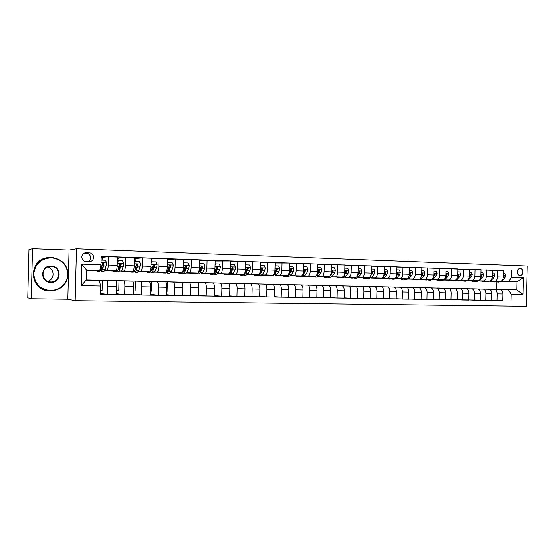 <?xml version="1.0" encoding="UTF-8"?>
<svg xmlns="http://www.w3.org/2000/svg" width="555" height="555" viewBox="0 0 555 555"><rect width="100%" height="100%" fill="white"/><g stroke="black" fill="none" stroke-linecap="round" stroke-linejoin="round"><path stroke-width="0.83" d="M520.215 268.447L520.077 268.447C516.559 268.363 516.532 275.523 520.049 275.46L520.16 275.46C523.684 275.564 523.74 268.405 520.215 268.447M75.182 300.734L526.286 306.332L527.25 265.977L76.479 248.751L75.182 300.734L67.842 299.27L69.07 250.034L32.509 248.668L31.26 298.791L67.842 299.27M31.26 298.791L27.75 297.841L28.957 249.577L32.509 248.668M86.053 261.426L89.577 261.523C94.981 261.44 94.808 252.858 89.397 252.872L85.782 252.768C80.399 252.927 80.662 261.481 86.053 261.426M100.448 286.054L81.301 285.672L81.842 264.097L100.982 264.686L99.81 270.25L86.455 269.883L86.205 280.157L99.56 280.455L100.448 286.054L100.24 294.448L502.768 300.505M503.482 270.66L101.19 256.292L100.982 264.686M511.8 270.625L511.641 277.285L523.49 277.653L523.087 294.483L511.231 294.247L511.072 300.907M69.07 250.034L76.479 248.751M99.81 270.25L96.542 270.403M492.902 281.468L489.905 281.385M481.879 281.163L478.743 281.073M470.695 280.851L467.421 280.761M459.36 280.539L455.933 280.442M447.864 280.219L444.291 280.115M436.209 279.893L432.477 279.789M424.381 279.567L420.489 279.456M412.386 279.234L408.334 279.123M400.217 278.894L395.992 278.783M387.869 278.554L383.477 278.437M375.34 278.208L370.768 278.083M362.623 277.854L357.871 277.722M349.719 277.5L344.78 277.361M336.621 277.132L331.495 276.994M323.329 276.765L317.994 276.619M309.829 276.39L304.293 276.237M296.12 276.015L290.376 275.856M282.197 275.627L276.244 275.46M268.058 275.238L261.884 275.065M253.697 274.836L247.294 274.663M239.108 274.434L232.476 274.246M224.282 274.024L217.414 273.83M209.221 273.608L202.103 273.407M193.917 273.178L186.542 272.977M178.356 272.748L170.725 272.54M162.539 272.311L154.637 272.096M146.464 271.867L138.285 271.638M134.275 262.425L134.92 261.204L139.326 261.308L140.595 264.041L138.799 270.569L136.287 270.493L134.9 272.165L134.185 271.527M130.113 271.416L121.649 271.18M113.484 270.951L104.728 270.708M96.577 270.486L86.448 270.202M501.012 281.635L517.003 281.878L501.179 281.538M492.313 270.278L503.489 270.451L503.329 277.105C503.087 279.769 502.115 281.219 500.402 281.454L492.798 281.399M497.696 270.25L497.537 276.924C497.301 279.595 496.33 281.059 494.63 281.295L490.162 281.232M480.984 269.89L492.32 270.063L492.153 276.758C491.917 279.442 490.953 280.906 489.267 281.149L481.775 281.094M486.444 269.855L486.284 276.577C486.048 279.276 485.091 280.74 483.419 280.983L478.993 280.92M467.525 280.698L470.598 280.781M469.495 269.494L480.991 269.668L480.824 276.411C480.595 279.116 479.645 280.587 477.973 280.83L467.546 280.684M475.031 269.459L474.872 276.23C474.636 278.943 473.692 280.421 472.041 280.663L467.671 280.608M456.037 280.379L459.262 280.469M457.84 269.099L469.502 269.265L469.336 276.057C469.1 278.783 468.163 280.268 466.526 280.511L456.057 280.365M463.46 269.057L463.293 275.877C463.064 278.61 462.135 280.095 460.504 280.344L456.182 280.282M444.388 280.053L447.767 280.15M446.019 268.696L457.847 268.863L457.681 275.703C457.452 278.444 456.522 279.942 454.906 280.192L444.402 280.046M451.721 268.648L451.555 275.516C451.326 278.27 450.403 279.769 448.801 280.018L444.527 279.963M434.017 268.287L446.019 268.447L445.852 275.342C445.623 278.104 444.715 279.609 443.126 279.859L436.112 279.824M439.803 268.231L439.636 275.148C439.414 277.923 438.506 279.436 436.931 279.685L432.713 279.63M421.849 267.878L434.024 268.03L433.857 274.975C433.628 277.757 432.733 279.276 431.166 279.526L424.284 279.498M427.718 267.815L427.551 274.78C427.322 277.569 426.434 279.096 424.88 279.352L420.725 279.297M409.493 267.454L421.856 267.607L421.682 274.6C421.46 277.403 420.579 278.936 419.039 279.193L412.296 279.165M415.452 267.385L415.286 274.406C415.064 277.216 414.183 278.756 412.663 279.012L408.563 278.964M396.957 267.031L409.5 267.177L409.333 274.219C409.111 277.042 408.244 278.589 406.732 278.846L400.127 278.825M403.006 266.948L402.833 274.024C402.611 276.855 401.758 278.402 400.259 278.666L396.221 278.617M384.233 266.601L396.964 266.74L396.797 273.837C396.575 276.681 395.722 278.235 394.237 278.499L387.779 278.485M390.373 266.511L390.2 273.636C389.985 276.494 389.138 278.055 387.667 278.319L383.692 278.27M371.316 266.164L384.24 266.296L384.067 273.449C383.852 276.314 383.012 277.882 381.562 278.145L375.249 278.138M377.546 266.067L377.372 273.24C377.157 276.119 376.332 277.694 374.896 277.965L370.983 277.916M358.204 265.72L371.323 265.845L371.149 273.053C370.934 275.939 370.116 277.521 368.693 277.791L362.54 277.784M364.531 265.609L364.351 272.845C364.142 275.745 363.331 277.327 361.922 277.597L358.079 277.562M344.884 265.276L358.211 265.394L358.031 272.651C357.822 275.558 357.018 277.153 355.63 277.424L349.636 277.424M351.308 265.151L351.135 272.436C350.92 275.363 350.129 276.959 348.762 277.236L344.988 277.195M331.363 264.818L344.891 264.929L344.717 272.241C344.509 275.176 343.725 276.778 342.366 277.056L336.538 277.063M337.891 264.686L337.711 272.026C337.502 274.975 336.725 276.584 335.393 276.862L331.689 276.827M317.626 264.36L331.37 264.457L331.189 271.825C330.988 274.78 330.218 276.404 328.9 276.681L323.246 276.695M324.259 264.208L324.078 271.61C323.87 274.579 323.121 276.203 321.817 276.48L318.188 276.452M303.682 263.896L317.64 263.979L317.46 271.409C317.252 274.385 316.51 276.015 315.226 276.3L309.745 276.321M310.411 263.729L310.231 271.187C310.03 274.177 309.295 275.814 308.025 276.099L304.48 276.071M289.509 263.424L303.689 263.493L303.509 270.979C303.308 273.983 302.579 275.627 301.33 275.911L296.044 275.939M296.349 263.236L296.162 270.757C295.968 273.768 295.253 275.419 294.025 275.71L290.556 275.682M275.113 262.945L289.516 263.001L289.335 270.542C289.134 273.573 288.433 275.231 287.226 275.523L282.12 275.551M282.058 262.737L281.878 270.313C281.683 273.358 280.99 275.023 279.796 275.315L276.418 275.294M260.482 262.466L275.12 262.494L274.933 270.105C274.739 273.157 274.059 274.829 272.894 275.12L267.989 275.162M267.545 262.231L267.357 269.869C267.163 272.935 266.497 274.614 265.346 274.912L262.05 274.892M245.615 261.981L260.496 261.988L260.302 269.654C260.115 272.734 259.456 274.42 258.325 274.718L253.628 274.76M252.796 261.717L252.601 269.418C252.414 272.505 251.769 274.205 250.659 274.503L247.461 274.489M230.505 261.488L245.629 261.467L245.435 269.203C245.248 272.304 244.616 274.003 243.527 274.302L239.045 274.357M237.804 261.197L237.609 268.96C237.422 272.075 236.798 273.781 235.736 274.087L232.628 274.08M215.146 260.989L230.519 260.94L230.325 268.738C230.145 271.86 229.527 273.58 228.487 273.886L224.22 273.948M222.562 260.67L222.368 268.495C222.187 271.631 221.591 273.358 220.571 273.664L217.56 273.657M199.529 260.489L215.16 260.406L214.965 268.266C214.785 271.416 214.195 273.15 213.203 273.462L209.166 273.525M207.071 260.128L206.876 268.016C206.696 271.187 206.127 272.921 205.156 273.233L202.242 273.233M183.65 259.983L199.543 259.865L199.349 267.787C199.169 270.965 198.614 272.713 197.663 273.025L193.861 273.102M191.322 259.58L191.121 267.538C190.948 270.729 190.4 272.484 189.484 272.796L186.674 272.803M167.499 259.483L175.304 259.019L183.663 259.31L183.469 267.302C183.296 270.507 182.761 272.269 181.867 272.588L178.308 272.671M175.304 259.019L175.102 267.045C174.936 270.264 174.416 272.033 173.542 272.352L170.85 272.366M151.855 261.731L151.078 258.991L159.014 258.45L167.52 258.748L167.319 266.809C167.152 270.042 166.646 271.818 165.799 272.137L162.49 272.234M159.014 258.45L158.813 266.546C158.654 269.792 158.161 271.582 157.343 271.901L154.755 271.915M134.976 258.429L142.448 257.874L151.099 258.179L150.898 266.303C150.731 269.563 150.259 271.36 149.462 271.686L146.416 271.79M142.448 257.874L142.246 266.039C142.087 269.314 141.622 271.118 140.859 271.444L138.389 271.464M118.624 257.874L125.59 257.291L134.393 257.596L134.192 265.789C134.032 269.078 133.582 270.889 132.846 271.222L130.071 271.333M125.59 257.291L125.388 265.519C125.236 268.828 124.799 270.646 124.091 270.979L121.746 271.006M101.995 257.305L108.44 256.694L117.396 257.007L117.195 265.269C117.043 268.585 116.626 270.417 115.939 270.75L113.449 270.875M108.44 256.694L108.239 264.999C108.086 268.329 107.691 270.167 107.039 270.5L104.819 270.535M86.205 279.998L516.809 289.946L517.003 281.878L523.49 277.653M496.683 289.363L496.857 282.051M100.337 290.404L102.092 290.431L102.342 280.4L94.246 280.219L99.56 280.455M102.342 280.4L106.817 280.601C107.434 281.024 107.732 282.87 107.712 286.137L107.504 294.441L100.261 293.539M116.564 290.688L118.749 290.73L118.992 280.781L111.035 280.601L115.724 280.802C116.37 281.225 116.689 283.064 116.668 286.318L116.467 294.587L107.504 294.441M118.992 280.781L123.876 280.99C124.549 281.413 124.882 283.237 124.868 286.477L124.66 294.712L116.488 293.775M133.568 290.993L135.129 291.021L135.371 281.156L127.546 280.976L132.631 281.191C133.332 281.607 133.679 283.432 133.672 286.657L133.471 294.851L124.66 294.712M135.371 281.156L140.644 281.371C141.372 281.787 141.733 283.605 141.726 286.817L141.525 294.982L133.484 294.122M150.28 291.292L151.237 291.306L151.48 281.524L143.78 281.35L149.253 281.565C150.01 281.982 150.384 283.792 150.384 286.99L150.183 295.114L141.525 294.982M151.48 281.524L157.134 281.746C157.911 282.162 158.307 283.966 158.307 287.15L158.106 295.239L150.197 294.448M166.708 291.583L167.083 291.59L167.319 281.885L159.75 281.711L165.591 281.94C166.403 282.356 166.812 284.146 166.812 287.317L166.611 295.378L158.106 295.239M167.319 281.885L173.34 282.113C174.173 282.53 174.596 284.313 174.603 287.469L174.402 295.496L166.632 294.767M182.838 285.041L182.907 282.238L175.456 282.072L181.665 282.308C182.526 282.717 182.956 284.493 182.963 287.643L182.768 295.628L174.402 295.496M182.907 282.238L189.283 282.481C190.164 282.89 190.615 284.659 190.622 287.795L190.427 295.753L182.782 295.066M198.225 283.48L198.246 282.592L190.913 282.419L197.469 282.661C198.378 283.078 198.836 284.84 198.85 287.955L198.655 295.884L190.427 295.753M198.246 282.592L204.962 282.835C205.891 283.244 206.363 284.999 206.384 288.107L206.189 296.002L198.669 295.364M213.335 283.161L206.12 282.766L213.009 283.015C213.966 283.425 214.452 285.18 214.473 288.267L214.279 296.127L206.189 296.002M213.335 282.932L220.384 283.189C221.355 283.591 221.854 285.339 221.882 288.42L221.688 296.245L214.292 295.642M228.188 283.362L228.299 283.369C229.298 283.772 229.812 285.506 229.839 288.572L229.645 296.37L221.688 296.245M228.188 283.272L235.556 283.529C236.576 283.938 237.096 285.665 237.124 288.718L236.936 296.488L229.659 295.919M242.812 283.688L243.347 283.709C244.387 284.111 244.922 285.839 244.956 288.877L244.762 296.606L236.936 296.488M242.812 283.605L250.478 283.869C251.547 284.271 252.095 285.991 252.123 289.023L251.935 296.724L244.776 296.183M257.201 284.014L258.144 284.042C259.234 284.444 259.796 286.158 259.83 289.176L259.636 296.842L251.935 296.724M257.201 283.931L265.172 284.202C266.275 284.604 266.844 286.311 266.879 289.315L266.691 296.953L259.65 296.446M271.374 284.326L272.713 284.375C273.844 284.777 274.42 286.47 274.461 289.467L274.274 297.078L266.691 296.953M271.374 284.257L279.623 284.535C280.768 284.93 281.364 286.623 281.406 289.606L281.219 297.182L274.288 296.696M285.325 284.646L287.053 284.701C288.218 285.103 288.822 286.782 288.864 289.752L288.683 297.3L281.219 297.182M285.325 284.576L293.852 284.861C295.038 285.256 295.655 286.935 295.697 289.89L295.517 297.411L288.69 296.946M299.069 284.951L301.164 285.02C302.371 285.423 302.995 287.088 303.044 290.036L302.857 297.529L295.517 297.411M299.069 284.888L307.858 285.173C309.079 285.568 309.718 287.233 309.766 290.175L309.586 297.633L302.863 297.189M312.597 285.256L315.06 285.339C316.301 285.735 316.947 287.393 316.995 290.314L316.815 297.744L309.586 297.633M312.597 285.194L321.65 285.492C322.906 285.88 323.565 287.539 323.62 290.445L323.44 297.848L316.822 297.425M325.931 285.561L328.74 285.652C330.017 286.04 330.676 287.691 330.738 290.591L330.558 297.966L323.44 297.848M325.931 285.499L335.234 285.797C336.524 286.193 337.197 287.83 337.253 290.723L337.072 298.063L330.565 297.66M339.063 285.853L342.213 285.957C343.517 286.345 344.204 287.983 344.26 290.862L344.086 298.174L337.072 298.063M339.063 285.797L348.602 286.102C349.927 286.491 350.621 288.121 350.684 290.986L350.503 298.278L344.093 297.889M351.995 286.151L355.477 286.262C356.816 286.651 357.524 288.267 357.587 291.125L357.406 298.389L350.503 298.278M352.002 286.096L361.77 286.401C363.13 286.789 363.844 288.406 363.907 291.25L363.733 298.486L357.413 298.111M364.746 286.435L368.541 286.553C369.914 286.942 370.636 288.551 370.705 291.389L370.532 298.59L363.733 298.486M364.746 286.387L374.743 286.699C376.13 287.081 376.859 288.69 376.928 291.514L376.755 298.694L370.539 298.326M377.31 286.72L381.417 286.852C382.818 287.233 383.554 288.836 383.63 291.646L383.456 298.798L376.755 298.694M377.31 286.671L387.522 286.99C388.944 287.372 389.686 288.968 389.763 291.77L389.589 298.895L383.456 298.548M389.686 287.004L394.092 287.136C395.528 287.518 396.284 289.106 396.353 291.902L396.187 298.999L389.589 298.895M389.693 286.956L400.113 287.275C401.563 287.656 402.326 289.238 402.403 292.02L402.229 299.096L396.194 298.756M401.889 287.275L406.586 287.421C408.05 287.802 408.82 289.377 408.896 292.152L408.73 299.194L402.229 299.096M401.896 287.233L412.518 287.559C413.995 287.934 414.772 289.509 414.849 292.27L414.682 299.291L408.73 298.965M413.919 287.552L418.9 287.705C420.392 288.08 421.176 289.648 421.252 292.402L421.085 299.388L414.682 299.291M413.926 287.504L424.748 287.837C426.247 288.212 427.038 289.772 427.121 292.513L426.955 299.485L421.092 299.166M425.782 287.816L431.034 287.976C432.546 288.357 433.351 289.911 433.434 292.645L433.268 299.582L426.955 299.485M425.782 287.774L436.792 288.107C438.325 288.482 439.13 290.036 439.213 292.756L439.047 299.672L433.268 299.367M437.472 288.087L442.987 288.253C444.534 288.628 445.346 290.168 445.436 292.88L445.27 299.776L439.047 299.672M437.472 288.045L448.669 288.378C450.223 288.753 451.042 290.293 451.132 292.998L450.965 299.86L445.27 299.568M449.002 288.343L454.774 288.517C456.342 288.891 457.167 290.425 457.258 293.116L457.098 299.957L450.965 299.86M449.002 288.309L460.373 288.649C461.954 289.016 462.787 290.543 462.877 293.227L462.71 300.047L457.098 299.762M460.373 288.6L466.394 288.78C467.983 289.155 468.829 290.674 468.919 293.352L468.76 300.144L462.71 300.047M460.373 288.565L471.916 288.905C473.519 289.28 474.365 290.799 474.456 293.463L474.296 300.234L468.76 299.95M471.59 288.857L477.848 289.044C479.464 289.412 480.318 290.924 480.415 293.581L480.248 300.324L474.296 300.234M471.59 288.822L483.294 289.169C484.917 289.537 485.778 291.042 485.875 293.692L485.715 300.415L480.255 300.137M482.649 289.106L489.142 289.301C490.78 289.668 491.647 291.167 491.744 293.803L491.584 300.505L485.715 300.415M482.649 289.072L494.512 289.426C496.156 289.786 497.03 291.285 497.127 293.914L496.968 300.588L491.591 300.324M493.562 289.356L500.284 289.55C501.942 289.918 502.816 291.41 502.92 294.032L502.761 300.678L496.968 300.588M493.562 289.322L516.809 289.946L523.087 294.483M102.737 264.464L102.765 263.202M511.231 294.247L508.477 289.759M508.671 281.649L511.641 277.285M86.455 269.883L81.842 264.097M86.205 280.157L81.301 285.672M87.87 261.488C92.192 260.122 90.985 253.219 86.427 253.267L84.194 253.184M97.992 270.285L97.153 271.131L96.501 270.313M101.093 260.066L105.408 260.191L106.72 262.966L105.172 269.619L103.972 271.319L101.503 271.249M102.592 260.094L101.87 257.236L101.163 257.215L101.87 257.236M102.918 266.476L102.689 263.264M100.649 270.25L101.385 271.249L102.571 269.543L104.042 263.909L103.188 263.063L102.377 263.861L100.92 269.494L99.747 271.208L97.264 271.138M104.042 263.909L102.425 268.072L101.44 269.501L101.038 269.126M115.038 270.764L114.122 271.596L113.407 270.784M117.271 262.14L118.069 260.642L122.516 260.753L123.8 263.507L122.128 270.098L120.83 271.784L118.409 271.714M119.29 260.649L118.499 257.811L117.376 257.77L118.499 257.811M119.755 267.552L119.464 265.026M118.437 260.621L117.251 262.827M117.563 270.916L118.284 271.714L119.568 270.021L121.163 264.444L120.338 263.604L119.533 264.395L117.951 269.98L116.675 271.666L114.247 271.603M121.163 264.444L120.754 264.464L119.408 268.565L118.34 269.973L118.021 269.772M131.792 271.228L130.8 272.054L130.03 271.249M138.799 270.569L137.397 272.234L135.031 272.172M135.711 261.19L134.851 258.373L134.372 258.359L134.851 258.373M136.322 268.467L136.031 266.802M135.316 261.176L134.255 263.181M136.287 270.493L137.994 264.971L137.189 264.138L136.391 264.915L134.692 270.451L133.311 272.123L130.938 272.061M137.994 264.971L137.557 264.985L136.107 269.05L134.733 270.354M148.268 271.693L147.207 272.505L146.367 271.707M150.988 262.709L151.487 261.745L155.858 261.856L157.1 264.562L156.628 267.454L155.192 271.027L153.693 272.685L151.376 272.616M152.618 269.279L152.32 267.961M151.917 261.724L150.967 263.528M150.537 272.075L151.231 272.616L152.715 270.958L154.54 265.484L153.756 264.659L152.965 265.436L151.154 270.916L149.677 272.574L147.352 272.512M154.54 265.484L154.068 265.498L152.521 269.529L151.168 270.875M164.467 272.144L163.337 272.949L162.442 272.151M167.416 262.98L167.776 262.286L172.106 262.39L173.327 265.075L172.834 267.94L171.308 271.485L169.712 273.122L167.45 273.06M167.749 262.342L167.471 260.621M166.618 272.602L167.298 273.053L168.88 271.416L170.815 265.991L170.309 266.005L168.665 269.994L168.359 268.967M168.234 262.265L167.395 263.868M168.665 269.994L165.765 273.011L163.489 272.949M170.815 265.991L170.038 265.172L169.261 265.942L167.339 271.374L166.542 271.353M51.358 257.763C41.001 258.464 35.132 263.798 33.751 273.768C34.632 283.799 40.231 289.426 50.533 290.647C60.8 289.765 66.572 284.431 67.863 274.628C67.065 264.784 61.563 259.157 51.358 257.763M50.47 291.042C40.342 289.925 34.604 284.458 33.279 274.656C34.015 264.791 39.412 259.039 49.471 257.402L51.317 257.367C61.674 258.762 67.308 264.457 68.216 274.441C67.051 284.396 61.279 289.932 50.887 291.042L50.47 291.042M51.15 265.984C62.077 265.921 61.647 283.043 50.741 282.426C39.738 282.599 40.168 265.248 51.15 265.984M50.699 282.016L51.067 282.016C61.216 282.162 61.244 266.31 51.088 266.393L50.415 266.4C40.376 266.504 40.668 282.211 50.699 282.016M47.654 267.017C54.91 268.752 54.82 279.734 47.536 281.323M47.744 290.785C28.471 288.864 28.707 259.109 48.021 257.555M180.403 272.588L179.203 273.379L178.252 272.595M183.566 263.257L183.795 262.813L188.089 262.917L189.29 265.581L188.769 268.426L187.16 271.936L185.474 273.553L183.261 273.49M184.44 270.673L184.142 269.848M184.274 262.793L183.545 264.208M182.435 273.102L183.095 273.49L184.766 271.867L186.362 268.349L186.813 266.49L186.272 266.504L184.544 270.458L183.261 271.811L181.589 273.449L179.369 273.386M186.813 266.49L186.057 265.678L185.287 266.442L183.254 271.825L182.65 271.804M196.075 273.025L194.805 273.809L193.806 273.025M199.453 263.521L203.803 263.438L204.982 266.074L204.441 268.897L202.755 272.373L200.979 273.976L198.815 273.92M199.96 271.284L199.689 270.646M200.057 263.313L199.425 264.534M197.996 273.58L198.641 273.913L200.404 272.311L202.54 266.976L201.805 266.171L201.042 266.934L198.912 272.269L197.157 273.872L194.985 273.816M202.54 266.976L201.978 266.99L200.161 270.909L198.926 272.241M211.49 273.455L210.165 274.225L209.11 273.455M215.076 263.84L219.26 263.951L220.425 266.567L219.856 269.362L218.094 272.81L216.235 274.392L214.119 274.337M215.236 271.853L214.986 271.367M215.576 263.826L215.049 264.86M213.3 274.038L213.932 274.33L215.777 272.741L218.018 267.461L217.296 266.664L214.313 272.699L212.475 274.295L210.345 274.232M218.018 267.461L217.428 267.468L215.52 271.353L214.341 272.644M226.655 273.879L225.268 274.642L224.165 273.872M230.436 264.34L234.467 264.451L235.611 267.045L235.029 269.82L233.183 273.233L231.241 274.808L229.173 274.753M230.263 272.387L230.054 272.026M230.845 264.333L230.415 265.179M228.362 274.489L228.979 274.746L230.908 273.171L233.246 267.933L232.538 267.142L229.465 273.129L227.543 274.704L225.462 274.649M233.246 267.933L232.621 267.94L229.52 273.032M241.578 274.295L240.135 275.051L238.983 274.288M245.546 264.832L249.431 264.943L250.555 267.517L249.951 270.264L248.036 273.657L246.018 275.211L243.985 275.155M245.053 272.894L246.267 270.153L245.386 270.132M245.865 264.825L245.525 265.491M244.02 274.108L242.375 275.113L240.336 275.058M243.187 274.919L243.784 275.148L245.796 273.594L248.224 268.398L247.53 267.614L246.267 270.153M248.224 268.398L247.579 268.412L244.609 273.303M256.264 274.704L254.766 275.453L253.573 274.69M260.413 265.318L264.152 265.429L265.262 267.982L264.631 270.708L262.654 274.066L260.552 275.606L258.568 275.558M260.642 265.318L260.399 265.803M258.554 274.676L256.972 275.509L254.974 275.453M257.77 275.342L258.359 275.551L260.448 274.003L262.959 268.856L262.286 268.079L261.558 268.814L259.927 272.463M262.959 268.856L262.293 268.863L259.615 273.379M270.722 275.107L269.168 275.842L267.926 275.093M275.044 265.796L278.645 265.907L279.734 268.44L279.089 271.145L277.035 274.475L274.864 276.001L272.921 275.946M272.942 275.12L271.339 275.904L269.383 275.849M272.13 275.759L272.706 275.939L274.864 274.413L277.465 269.307L276.806 268.537L276.085 269.265L274.649 272.47M277.465 269.307L276.772 269.314L274.427 273.268M284.951 275.502L283.341 276.23L282.058 275.481M289.439 266.268L292.908 266.379L293.977 268.891L293.311 271.575L291.195 274.878L288.954 276.39L287.053 276.334M287.136 275.523L285.478 276.293L283.57 276.237M286.269 276.161L286.824 276.328L289.058 274.815L291.743 269.751L291.098 268.988L290.383 269.709L289.113 272.554M291.743 269.751L291.021 269.758L288.995 273.074M298.958 275.897L297.3 276.619L295.981 275.87M303.613 266.733L306.943 266.844L307.997 269.335L307.317 271.999L305.139 275.266L302.829 276.765L300.963 276.716M301.115 275.911L299.409 276.674L297.536 276.619M300.186 276.556L300.734 276.709L303.03 275.211L305.798 270.188L305.167 269.432L304.459 270.146L303.335 272.685M305.798 270.188L305.056 270.195L303.273 273.018M312.756 276.279L311.05 276.994L309.683 276.251M317.557 267.191L320.769 267.302L321.803 269.772L321.102 272.408L318.861 275.655L316.489 277.139L314.664 277.091M314.872 276.3L313.117 277.049L311.286 277M313.894 276.945L314.421 277.084L316.794 275.599L319.631 270.618L319.014 269.869L317.328 272.859M319.631 270.618L318.868 270.625L317.293 273.046M326.333 276.661L324.585 277.361L323.176 276.626M331.293 267.649L334.374 267.746L335.393 270.202L334.679 272.817L332.383 276.036L329.941 277.507L328.151 277.458M328.421 276.674L326.624 277.417L324.828 277.368M327.388 277.327L330.343 275.981L333.257 271.048L332.653 270.299L331.092 273.06M333.257 271.048L332.473 271.048L331.078 273.129M339.716 277.028L337.912 277.729L336.476 277M344.815 268.093L347.777 268.19L348.783 270.625L348.047 273.226L345.696 276.418L343.191 277.875L341.443 277.826M341.769 277.049L339.924 277.784L338.161 277.736M340.687 277.701L343.684 276.355L346.667 271.464L346.077 270.722L344.641 273.275M346.667 271.464L345.862 271.464L344.87 272.942M352.89 277.396L351.044 278.09L349.567 277.361M358.135 268.537L360.972 268.627L361.964 271.041L361.215 273.622L358.808 276.785L356.241 278.228L354.527 278.18M354.916 277.417L353.022 278.145L351.301 278.097M353.778 278.069L356.692 276.903M357.073 276.404L359.883 271.874L359.3 271.138L357.975 273.511M359.883 271.874L359.057 271.874L358.232 273.088M365.87 277.757L363.983 278.444L362.471 277.722M371.246 268.967L373.973 269.057L374.951 271.45L374.181 274.01L371.725 277.153L369.103 278.582L367.424 278.534M367.861 277.777L365.932 278.492L364.246 278.45M366.682 278.43L369.283 277.646M370.504 276.161L372.891 272.276L372.329 271.548L371.108 273.74M372.891 272.276L372.051 272.283L371.33 273.324M378.656 278.117L376.727 278.79L375.18 278.076M384.164 269.39L386.779 269.48L387.737 271.86L386.96 274.399L384.448 277.507L381.771 278.929L380.126 278.887M380.619 278.138L376.998 278.797M379.391 278.783L381.916 278.097M383.567 276.161L385.711 272.678L385.156 271.957L384.039 273.955M385.711 272.678L384.851 272.678L384.22 273.587M391.254 278.464L389.284 279.137L387.709 278.423M396.894 269.813L399.399 269.897L400.342 272.255L399.551 274.774L396.985 277.868L394.258 279.269L392.649 279.227M393.19 278.485L389.561 279.144M391.913 279.137L394.425 278.492M396.388 276.244L398.344 273.074L397.796 272.352L396.783 274.142M398.344 273.074L397.463 273.074L396.901 273.865M403.665 278.811L401.66 279.477L400.051 278.77M409.43 270.229L411.831 270.306L412.76 272.651L411.949 275.148L409.34 278.215L406.558 279.609L404.983 279.567M405.573 278.832L401.938 279.484M404.255 279.477L406.773 278.846M409 276.369L410.783 273.455L410.256 272.748L409.326 274.323M410.783 273.455L409.888 273.455L409.396 274.156M415.896 279.151L413.857 279.81L412.219 279.103M421.779 270.632L424.075 270.708L424.991 273.039L424.173 275.516L421.522 278.561L418.685 279.942L417.145 279.9M417.776 279.172L414.141 279.817M416.423 279.817L418.963 279.193M421.412 276.522L423.049 273.837L422.528 273.129L421.689 274.489M423.049 273.837L422.133 273.837L421.703 274.454M427.954 279.484L425.879 280.136L424.207 279.436M433.954 271.034L436.147 271.111L437.056 273.421L436.223 275.884L433.524 278.894L430.638 280.268L429.126 280.226M429.813 279.512L426.171 280.143M428.411 280.15L430.978 279.526M433.628 276.695L435.134 274.219L434.62 273.511L433.864 274.621M435.134 274.219L433.864 274.704M439.844 279.817L437.728 280.462L436.029 279.769M445.949 271.43L448.052 271.499L448.94 273.795L448.093 276.237L445.353 279.234L442.425 280.587L440.941 280.552M441.669 279.845L438.027 280.469M440.233 280.476L442.821 279.859M445.665 276.883L447.039 274.586L446.539 273.892L445.873 274.704M447.039 274.586L445.866 274.954M451.562 280.143L449.411 280.781L447.691 280.088M457.771 271.825L459.776 271.888L460.657 274.163L459.797 276.591L457.015 279.56L454.039 280.906L452.589 280.872M453.359 280.171L449.716 280.788M451.881 280.802L454.496 280.185M457.521 277.084L458.784 274.954L458.291 274.26L457.702 274.774M458.784 274.954L457.695 275.183M463.113 280.462L460.934 281.101L459.179 280.407M469.426 272.207L471.341 272.269L472.201 274.531L471.334 276.938L468.517 279.887L465.499 281.225L464.07 281.184M464.889 280.49L461.24 281.107M463.369 281.121L466.006 280.504M469.204 277.299L470.356 275.315L469.877 274.628L469.363 274.982M470.356 275.315L469.35 275.37M474.497 280.781L472.291 281.406L470.515 280.726M480.921 272.588L482.739 272.651L483.592 274.892L482.711 277.278L479.853 280.206L476.794 281.531L475.392 281.496M476.252 280.809L472.603 281.42M474.698 281.434L477.356 280.823M480.713 277.514L481.768 275.668L481.296 274.989L480.852 275.238M485.729 281.094L483.495 281.718L481.691 281.038M492.25 272.963L493.978 273.018L494.817 275.245L493.929 277.618L491.029 280.525L487.935 281.836L486.562 281.801M487.456 281.121L483.807 281.725M485.875 281.739L488.546 281.135M492.063 277.743L493.013 276.015L492.188 275.516M496.808 281.406L494.54 282.016L492.715 281.343M503.42 273.331L505.064 273.386L505.889 275.599L504.988 277.951L502.06 280.837L498.917 282.141L497.578 282.1M498.515 281.427L494.859 282.03M496.892 282.044L499.583 281.447M503.246 277.972L504.113 276.362L503.357 275.807M500.402 281.454L494.63 281.295M489.267 281.149L483.419 280.983M477.973 280.83L472.041 280.663M466.526 280.511L460.504 280.344M454.906 280.192L448.801 280.018M443.126 279.859L436.931 279.685M431.166 279.526L424.88 279.352M419.039 279.193L412.663 279.012M406.732 278.846L400.259 278.666M394.237 278.499L387.667 278.319M381.562 278.145L374.896 277.965M368.693 277.791L361.922 277.597M355.63 277.424L348.762 277.236M342.366 277.056L335.393 276.862M328.9 276.681L321.817 276.48M315.226 276.3L308.025 276.099M301.33 275.911L294.025 275.71M287.226 275.523L279.796 275.315M272.894 275.12L265.346 274.912M258.325 274.718L250.659 274.503M243.527 274.302L235.736 274.087M228.487 273.886L220.571 273.664M213.203 273.462L205.156 273.233M197.663 273.025L189.484 272.796M181.867 272.588L173.542 272.352M165.799 272.137L157.343 271.901M149.462 271.686L140.859 271.444M132.846 271.222L124.091 270.979M115.939 270.75L107.039 270.5M115.69 280.802L106.782 280.601M132.596 281.184L123.841 280.99M149.219 281.565L140.609 281.371M165.556 281.933L157.093 281.746M181.624 282.301L173.306 282.113M197.427 282.661L189.241 282.474M212.967 283.015L204.92 282.828M228.258 283.362L220.335 283.182M243.298 283.702L235.507 283.529M258.096 284.042L250.43 283.869M272.665 284.375L265.117 284.202M286.997 284.701L279.574 284.528M301.108 285.02L293.803 284.854M315.004 285.339L307.803 285.173M328.685 285.645L321.595 285.485M342.151 285.957L335.171 285.797M355.415 286.255L348.54 286.102M368.478 286.553L361.714 286.401M381.354 286.845L374.68 286.692M394.029 287.136L387.459 286.984M406.524 287.421L400.051 287.268M418.831 287.698L412.455 287.552M430.964 287.976L424.679 287.83M442.918 288.246L436.723 288.107M454.705 288.517L448.6 288.378M466.325 288.78L460.303 288.642M477.779 289.037L471.84 288.905M489.073 289.294L483.218 289.162M500.208 289.55L494.436 289.419M116.668 286.318L107.712 286.137M117.195 265.269L108.239 264.999M134.192 265.789L125.388 265.519M133.672 286.657L124.868 286.477M150.898 266.303L142.246 266.039M150.384 286.99L141.726 286.817M167.319 266.809L158.813 266.546M166.812 287.317L158.307 287.15M183.469 267.302L175.102 267.045M182.963 287.643L174.603 287.469M199.349 267.787L191.121 267.538M198.85 287.955L190.622 287.795M214.965 268.266L206.876 268.016M214.473 288.267L206.384 288.107M230.325 268.738L222.368 268.495M229.839 288.572L221.882 288.42M245.435 269.203L237.609 268.96M244.956 288.877L237.124 288.718M260.302 269.654L252.601 269.418M259.83 289.176L252.123 289.023M274.933 270.105L267.357 269.869M274.461 289.467L266.879 289.315M289.335 270.542L281.878 270.313M288.864 289.752L281.406 289.606M303.509 270.979L296.162 270.757M303.044 290.036L295.697 289.89M317.46 271.409L310.231 271.187M316.995 290.314L309.766 290.175M331.189 271.825L324.078 271.61M330.738 290.591L323.62 290.445M344.717 272.241L337.711 272.026M344.26 290.862L337.253 290.723M358.031 272.651L351.135 272.436M357.587 291.125L350.684 290.986M371.149 273.053L364.351 272.845M370.705 291.389L363.907 291.25M384.067 273.449L377.372 273.24M383.63 291.646L376.928 291.514M396.797 273.837L390.2 273.636M396.353 291.902L389.763 291.77M409.333 274.219L402.833 274.024M408.896 292.152L402.403 292.02M421.682 274.6L415.286 274.406M421.252 292.402L414.849 292.27M433.857 274.975L427.551 274.78M433.434 292.645L427.121 292.513M445.852 275.342L439.636 275.148M445.436 292.88L439.213 292.756M457.681 275.703L451.555 275.516M457.258 293.116L451.132 292.998M469.336 276.057L463.293 275.877M468.919 293.352L462.877 293.227M480.824 276.411L474.872 276.23M480.415 293.581L474.456 293.463M492.153 276.758L486.284 276.577M491.744 293.803L485.875 293.692M503.329 277.105L497.537 276.924M502.92 294.032L497.127 293.914M84.748 252.969L86.268 252.761M86.427 253.267L89.397 252.872M106.685 262.897L101.031 262.716M100.92 269.494L99.976 269.466M105.172 269.619L102.571 269.543M102.058 265.81L100.753 265.769M106.331 265.942L103.709 265.859M123.772 263.438L117.244 263.23M117.951 269.98L116.543 269.938M117.292 261.19L117.771 261.204M122.128 270.098L119.568 270.021M119.179 266.324L117.147 266.268M123.383 266.455L120.81 266.372M140.561 263.972L134.241 263.771M134.692 270.451L133.498 270.417M136.017 266.837L134.144 266.775M140.151 266.955L137.619 266.879M157.065 264.492L150.946 264.298M151.154 270.916L150.162 270.889M155.192 271.027L152.715 270.958M152.569 267.33L150.849 267.281M156.628 267.454L154.144 267.378M173.299 265.006L167.367 264.818M171.308 271.485L168.88 271.416M168.838 267.822L167.27 267.774M172.834 267.94L170.392 267.871M189.262 265.512L183.518 265.332M187.16 271.936L184.766 271.867M184.843 268.308L183.421 268.259M188.769 268.426L186.362 268.349M204.955 266.012L199.398 265.831M198.912 272.269L198.496 272.255M202.755 272.373L200.404 272.311M200.577 268.78L199.3 268.738M204.441 268.897L202.075 268.821M220.397 266.497L215.014 266.331M218.094 272.81L215.777 272.741M216.061 269.244L214.917 269.21M219.856 269.362L217.532 269.293M235.584 266.983L230.374 266.816M233.183 273.233L230.908 273.171M231.289 269.702L230.276 269.675M235.029 269.82L232.739 269.751M250.527 267.454L245.483 267.295M248.036 273.657L245.796 273.594M249.951 270.264L247.697 270.202M265.234 267.919L260.35 267.767M262.654 274.066L260.448 274.003M261.017 270.597L260.253 270.576M264.631 270.708L262.418 270.646M279.706 268.377L274.982 268.231M277.035 274.475L274.864 274.413M275.523 271.034L274.885 271.02M279.089 271.145L276.903 271.076M293.949 268.828L289.377 268.682M291.195 274.878L289.058 274.815M289.807 271.471L289.28 271.45M293.311 271.575L291.167 271.506M307.969 269.272L303.55 269.133M305.139 275.266L303.03 275.211M303.863 271.894L303.453 271.881M307.317 271.999L305.201 271.929M321.775 269.709L317.502 269.577M318.861 275.655L316.794 275.599M321.102 272.408L319.021 272.345M335.373 270.139L331.238 270.007M332.383 276.036L330.343 275.981M334.679 272.817L332.625 272.762M348.755 270.562L344.759 270.438M345.696 276.418L343.684 276.355M348.047 273.226L346.029 273.164M361.936 270.986L358.079 270.861M358.808 276.785L356.844 276.73M361.215 273.622L359.224 273.56M374.923 271.395L371.191 271.277M371.725 277.153L369.935 277.098M374.181 274.01L372.225 273.955M387.716 271.797L384.109 271.686M384.448 277.507L382.825 277.465M386.96 274.399L385.031 274.337M400.321 272.2L396.839 272.089M396.985 277.868L395.528 277.826M399.551 274.774L397.644 274.718M412.733 272.588L409.375 272.484M409.34 278.215L408.043 278.18M411.949 275.148L410.076 275.093M424.97 272.977L421.724 272.873M421.522 278.561L420.378 278.527M424.173 275.516L422.327 275.46M437.028 273.358L433.899 273.261M433.524 278.894L432.532 278.867M436.223 275.884L434.398 275.828M448.919 273.74L445.894 273.643M445.353 279.234L444.506 279.207M448.093 276.237L446.296 276.182M460.629 274.108L457.722 274.017M457.015 279.56L456.314 279.54M459.797 276.591L458.028 276.536M472.18 274.475L469.377 274.385M468.517 279.887L467.948 279.873M471.334 276.938L469.592 276.883M483.571 274.836L480.866 274.746M479.853 280.206L479.423 280.192M482.711 277.278L480.991 277.229M480.845 275.662L481.768 275.668M494.796 275.19L492.195 275.107M493.929 277.618L492.236 277.569M492.174 276.015L493.013 276.015M505.869 275.544L503.364 275.46M504.988 277.951L503.323 277.902M503.343 276.355L504.113 276.362M115.724 280.802L106.817 280.601M132.631 281.191L123.876 280.99M149.253 281.565L140.644 281.371M165.591 281.94L157.134 281.746M181.665 282.308L173.34 282.113M197.469 282.661L189.283 282.481M213.009 283.015L204.962 282.835M228.299 283.369L220.384 283.189M243.347 283.709L235.556 283.529M258.144 284.042L250.478 283.869M272.713 284.375L265.172 284.202M287.053 284.701L279.623 284.535M301.164 285.02L293.852 284.861M315.06 285.339L307.858 285.173M328.74 285.652L321.65 285.492M342.213 285.957L335.234 285.797M355.477 286.262L348.602 286.102M368.541 286.553L361.77 286.401M381.417 286.852L374.743 286.699M394.092 287.136L387.522 286.99M406.586 287.421L400.113 287.275M418.9 287.705L412.518 287.559M431.034 287.976L424.748 287.837M442.987 288.253L436.792 288.107M454.774 288.517L448.669 288.378M466.394 288.78L460.373 288.649M477.848 289.044L471.916 288.905M489.142 289.301L483.294 289.169M500.284 289.55L494.512 289.426M85.213 252.844L85.782 252.768M51.067 282.016L49.388 281.885"/></g></svg>
